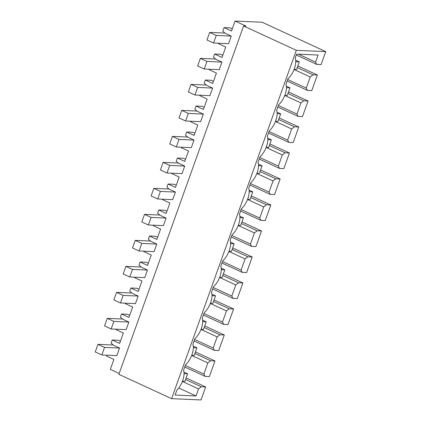 <?xml version="1.0" encoding="UTF-8"?>
<svg xmlns="http://www.w3.org/2000/svg" width="421" height="421" viewBox="0 0 421 421"><rect width="100%" height="100%" fill="white"/><g stroke="black" fill="none" stroke-linecap="round" stroke-linejoin="round"><path stroke-width="0.63" d="M296.337 50.315L325.743 51.599L262.094 22.229L235.05 21.05L245.98 26.091L243.612 25.991L118.885 374.343L171.605 398.666L296.337 50.315L243.612 25.991M218.494 43.226L218.346 43.637L225.74 47.047L222.02 57.445L214.626 54.035L213.484 57.214L215.862 59.277L221.946 62.087L219.236 69.665L204.232 69.007L197.644 65.965L200.354 58.393L206.948 61.434L204.232 69.007M209.184 69.223L209.037 69.633L216.431 73.044L212.71 83.442L205.316 80.032L204.174 83.211L206.553 85.274L212.642 88.084L209.926 95.656L194.928 95.004L188.334 91.962L191.05 84.389L197.638 87.431L194.928 95.004M199.875 95.22L199.733 95.63L207.127 99.04L203.401 109.439L196.007 106.024L194.87 109.207L197.249 111.27L203.332 114.08L200.617 121.653L185.619 121.001L179.025 117.959L181.74 110.386L188.329 113.423L185.619 121.001M190.571 121.216L190.424 121.627L197.817 125.037L194.092 135.436L186.698 132.02L185.561 135.204L187.94 137.267L194.023 140.077L191.313 147.65L176.31 146.997L169.721 143.956L172.431 136.383L179.025 139.419L176.31 146.997M181.262 147.213L181.114 147.624L188.508 151.034L184.787 161.432L177.394 158.017L176.252 161.201L178.63 163.264L184.714 166.074L182.004 173.647L167 172.994L160.412 169.952L163.122 162.38L169.716 165.416L167 172.994M171.952 173.21L171.805 173.62L179.199 177.03L175.478 187.429L168.084 184.014L166.942 187.198L169.321 189.261L175.41 192.071L172.694 199.643L157.696 198.991L151.102 195.949L153.818 188.371L160.406 191.413L157.696 198.991M162.643 199.207L162.501 199.612L169.895 203.027L166.169 213.421L158.775 210.011L157.638 213.194L160.012 215.257L166.1 218.067L163.385 225.64L148.387 224.988L141.793 221.946L144.508 214.368L151.097 217.41L148.387 224.988M153.339 225.203L153.191 225.609L160.585 229.024L156.859 239.417L149.466 236.007L148.329 239.191L150.707 241.254L156.791 244.059L154.081 251.637L139.077 250.984L132.489 247.943L135.199 240.365L141.788 243.406L139.077 250.984M144.029 251.2L143.882 251.605L151.276 255.021L147.555 265.414L140.161 262.004L139.019 265.188L141.398 267.251L147.482 270.056L144.771 277.634L129.768 276.981L123.179 273.939L125.89 266.361L132.483 269.403L129.768 276.981M134.72 277.197L134.573 277.602L141.966 281.017L138.246 291.411L130.852 288.001L129.71 291.185L132.089 293.248L138.177 296.052L135.462 303.63L120.464 302.978L113.87 299.936L116.585 292.358L123.174 295.4L120.464 302.978M125.411 303.194L125.269 303.599L132.662 307.009L128.937 317.408L121.543 313.998L120.401 317.181L122.779 319.244L128.868 322.049L126.153 329.627L111.155 328.975L104.561 325.933L107.276 318.355L113.865 321.397L111.155 328.975M116.107 329.19L115.959 329.596L123.353 333.006L119.627 343.404L112.233 339.994L111.097 343.178L113.475 345.241L119.559 348.046L116.849 355.624L101.845 354.971L95.257 351.93L97.967 344.352L104.555 347.393L101.845 354.971M106.797 355.187L106.492 356.04L113.886 359.45L110.323 369.401L119.185 373.495M235.05 21.05L231.487 31.001L224.093 27.591L222.793 31.222L225.172 33.28L231.255 36.09L228.545 43.668L213.542 43.01L206.953 39.969L209.663 32.396L216.257 35.438L213.542 43.01M171.605 398.666L201.017 399.95L205.669 386.952L201.327 386.762L198.559 388.904L196.028 395.961L175.11 395.051L176.846 390.193A13.598 6.331 114.8 0 0 183.556 370.338L185.55 364.76A13.598 6.331 114.8 0 0 192.86 344.341L194.86 338.768A13.598 6.331 114.8 0 0 202.169 318.344L204.169 312.771A13.598 6.331 114.8 0 0 211.479 292.348L213.473 286.775A13.598 6.331 114.8 0 0 220.788 266.351L222.783 260.778A13.598 6.331 114.8 0 0 230.098 240.354L232.092 234.781A13.598 6.331 114.8 0 0 239.402 214.357L241.401 208.784A13.598 6.331 114.8 0 0 248.711 188.361L250.705 182.788A13.598 6.331 114.8 0 0 258.02 162.364L260.015 156.791A13.598 6.331 114.8 0 0 267.33 136.367L269.324 130.794A13.598 6.331 114.8 0 0 276.634 110.37L278.634 104.797A13.598 6.331 114.8 0 0 285.943 84.374L287.938 78.801A13.598 6.331 114.8 0 0 295.174 58.166L296.626 54.099L318.097 55.035L315.571 62.092L298.421 54.177M325.743 51.599L321.091 64.597L316.75 64.408L315.571 62.092M317.366 74.996L313.024 74.806L310.256 76.948L306.267 88.089L307.441 90.404L311.782 90.594L317.366 74.996L297.826 65.976M308.061 100.993L303.72 100.803L300.947 102.945L296.958 114.086L298.131 116.401L302.473 116.591L308.061 100.993L288.517 91.973M298.752 126.989L294.411 126.8L291.637 128.942L287.648 140.082L288.827 142.398L293.169 142.587L298.752 126.989L279.207 117.969M289.443 152.986L285.101 152.797L282.328 154.939L278.339 166.079L279.518 168.395L283.859 168.579L289.443 152.986L269.898 143.966M280.133 178.978L275.792 178.788L273.024 180.935L269.035 192.076L270.208 194.386L274.55 194.576L280.133 178.978L260.594 169.963M270.829 204.974L266.482 204.785L263.714 206.932L259.725 218.073L260.899 220.383L265.241 220.572L270.829 204.974L251.284 195.96M261.52 230.971L257.178 230.782L254.405 232.924L250.416 244.069L251.59 246.38L255.936 246.569L261.52 230.971L241.975 221.956M252.211 256.968L247.869 256.778L245.096 258.92L241.107 270.066L242.285 272.376L246.627 272.566L252.211 256.968L232.666 247.953M242.901 282.965L238.56 282.775L235.792 284.917L231.797 296.058L232.976 298.373L237.318 298.563L242.901 282.965L223.362 273.95M233.597 308.961L229.25 308.772L226.482 310.914L222.493 322.054L223.667 324.37L228.008 324.559L233.597 308.961L214.052 299.947M224.288 334.958L219.946 334.769L217.173 336.911L213.184 348.051L214.357 350.367L218.704 350.556L224.288 334.958L204.743 325.943M214.978 360.955L210.637 360.765L207.863 362.907L203.875 374.048L205.053 376.363L209.395 376.553L214.978 360.955L195.433 351.94M205.669 386.952L186.129 377.937M224.093 27.591L230.15 27.854L232.266 28.828M316.75 64.408L296.316 54.977M313.024 74.806L297.268 67.534M310.256 76.948L294.068 69.481M306.267 88.089L287.685 79.516M120.406 341.231L118.29 340.257L112.233 339.994M201.327 386.762L185.572 379.489M205.053 376.363L184.751 366.996M198.559 388.904L182.372 381.437M196.028 395.961L178.757 387.988M203.875 374.048L185.293 365.475M207.863 362.907L191.681 355.44M222.793 55.272L220.683 54.298L214.626 54.035M303.72 100.803L287.959 93.53M307.441 90.404L287.138 81.037M300.947 102.945L284.764 95.478M296.958 114.086L278.376 105.513M213.489 81.269L211.374 80.295L205.316 80.032M294.411 126.8L278.649 119.527M298.131 116.401L277.828 107.034M291.637 128.942L275.455 121.474M287.648 140.082L269.066 131.51M204.18 107.266L202.064 106.292L196.007 106.024M285.101 152.797L269.34 145.524M288.827 142.398L268.524 133.031M282.328 154.939L266.146 147.471M278.339 166.079L259.757 157.507M194.87 133.262L192.755 132.289L186.698 132.02M275.792 178.788L260.036 171.521M279.518 168.395L259.215 159.027M273.024 180.935L256.836 173.468M269.035 192.076L250.453 183.503M185.561 159.259L183.451 158.285L177.394 158.017M266.482 204.785L250.727 197.517M270.208 194.386L249.906 185.024M263.714 206.932L247.532 199.465M259.725 218.073L241.144 209.5M176.257 185.256L174.141 184.277L168.084 184.014M257.178 230.782L241.417 223.514M260.899 220.383L240.596 211.021M254.405 232.924L238.223 225.461M250.416 244.069L231.834 235.497M166.948 211.253L164.832 210.274L158.775 210.011M247.869 256.778L232.108 249.511M251.59 246.38L231.292 237.012M245.096 258.92L228.913 251.458M241.107 270.066L222.525 261.488M157.638 237.249L155.523 236.27L149.466 236.007M238.56 282.775L222.804 275.508M242.285 272.376L221.983 263.009M235.792 284.917L219.604 277.455M231.797 296.058L213.221 287.485M148.329 263.246L146.219 262.267L140.161 262.004M229.25 308.772L213.494 301.504M232.976 298.373L212.673 289.006M226.482 310.914L210.3 303.446M222.493 322.054L203.911 313.482M139.025 289.243L136.909 288.264L130.852 288.001M219.946 334.769L204.185 327.501M223.667 324.37L203.364 315.003M217.173 336.911L200.991 329.443M213.184 348.051L194.602 339.479M129.715 315.24L127.6 314.261L121.543 313.998M210.637 360.765L194.876 353.493M214.357 350.367L194.06 340.999M216.257 35.438L231.255 36.09M295.742 61.698L299.299 61.855L296.589 69.433L294.132 69.323M295.658 60.177L299.299 61.855M224.914 33.059L209.663 32.396M206.948 61.434L221.946 62.087M286.433 87.694L289.99 87.852L287.28 95.43L284.822 95.32M286.348 86.173L289.99 87.852M215.605 59.056L200.354 58.393M197.638 87.431L212.642 88.084M277.123 113.691L280.686 113.849L277.971 121.427L275.513 121.316M277.044 112.17L280.686 113.849M206.301 85.053L191.05 84.389M188.329 113.423L203.332 114.08M267.814 139.688L271.377 139.846L268.661 147.418L266.209 147.313M267.735 138.167L271.377 139.846M196.991 111.049L181.74 110.386M179.025 139.419L194.023 140.077M258.505 165.685L262.067 165.842L259.357 173.415L256.899 173.31M258.426 164.164L262.067 165.842M187.682 137.046L172.431 136.383M169.716 165.416L184.714 166.074M249.2 191.681L252.758 191.839L250.048 199.412L247.59 199.307M249.116 190.16L252.758 191.839M178.372 163.043L163.122 162.38M160.406 191.413L175.41 192.071M239.891 217.678L243.454 217.836L240.738 225.409L238.281 225.303M239.812 216.152L243.454 217.836M169.068 189.04L153.818 188.371M151.097 217.41L166.1 218.067M230.582 243.675L234.144 243.833L231.429 251.405L228.977 251.3M230.503 242.149L234.144 243.833M159.759 215.036L144.508 214.368M141.788 243.406L156.791 244.059M221.272 269.672L224.835 269.829L222.125 277.402L219.667 277.297M221.193 268.145L224.835 269.829M150.45 241.033L135.199 240.365M132.483 269.403L147.482 270.056M211.968 295.668L215.526 295.821L212.815 303.399L210.358 303.294M211.884 294.142L215.526 295.821M141.14 267.03L125.89 266.361M123.174 295.4L138.177 296.052M202.659 321.665L206.222 321.818L203.506 329.396L201.049 329.29M202.58 320.139L206.222 321.818M131.836 293.027L116.585 292.358M113.865 321.397L128.868 322.049M193.35 347.662L196.912 347.814L194.197 355.392L191.744 355.287M193.271 346.136L196.912 347.814M122.527 319.023L107.276 318.355M104.555 347.393L119.559 348.046M184.04 373.659L187.603 373.811L184.893 381.389L182.435 381.284M183.961 372.132L187.603 373.811M113.217 345.02L97.967 344.352"/></g></svg>
